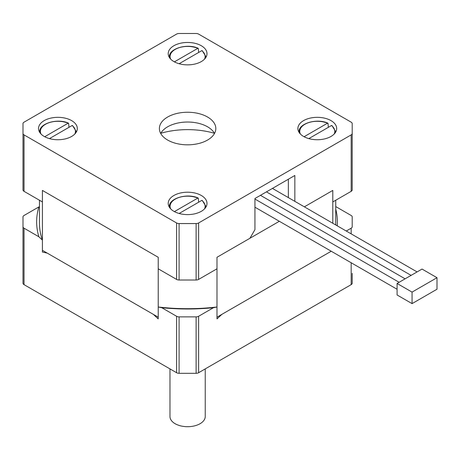 <?xml version="1.0" encoding="UTF-8"?>
<svg xmlns="http://www.w3.org/2000/svg" width="460" height="460" viewBox="0 0 460 460"><rect width="100%" height="100%" fill="white"/><g stroke="black" fill="none" stroke-linecap="round" stroke-linejoin="round"><path stroke-width="0.69" d="M346.253 231.035L351.17 228.194A3.525 2.035 0 0 0 352.205 226.757L352.205 216.924A3.525 2.035 0 0 0 351.17 215.481L335.737 206.569M38.876 206.914L24.035 215.481A3.525 2.035 0 0 0 23 216.924L23 226.757A3.525 2.035 0 0 0 24.035 228.194L38.876 236.762A150.955 87.153 180 0 1 38.876 206.914M39.468 200.244L39.468 223.169A148.137 85.525 0 0 0 42.412 240.137L42.412 252.051L47.242 253.115L153.381 314.393L158.217 318.912L158.217 306.992A148.137 85.525 0 0 0 216.988 306.992A442.043 255.214 -60 0 1 213.457 307.705A150.955 87.153 180 0 1 161.748 307.705L176.594 316.273A3.525 2.035 0 0 0 179.089 316.871L196.115 316.871A3.525 2.035 0 0 0 198.611 316.273L213.457 307.705M42.412 240.137A442.043 255.214 60 0 1 38.876 236.762M24.035 228.194L24.035 284.636L176.594 372.721L176.594 316.273M161.748 307.705A442.043 255.214 60 0 1 158.217 306.992M216.988 306.992L216.988 318.912L221.823 314.393L327.963 253.115M198.611 316.273L198.611 372.721L351.17 284.636L351.17 262.752M335.737 209.122A149.764 86.463 180 0 1 337.209 225.808M198.611 372.721A3.525 2.035 180 0 1 196.115 373.313L179.089 373.313A3.525 2.035 180 0 1 176.594 372.721M24.035 284.636A3.525 2.035 180 0 1 23 283.199L23 226.757M352.205 273.366L352.205 283.199A3.525 2.035 180 0 1 351.17 284.636M352.205 226.757L352.205 216.924M335.731 224.957A148.137 85.525 0 0 0 335.737 224.141L335.737 200.244M205.235 368.891L205.235 416.513A17.635 10.183 180 0 1 194.35 425.92A17.635 10.183 180 0 1 175.133 423.712A17.635 10.183 180 0 1 169.97 416.513L169.97 368.891M160.689 133.429A28.215 16.29 180 0 1 207.552 126.805A28.215 16.29 180 0 1 214.515 133.429M207.552 117.012A28.215 16.29 180 0 1 215.82 128.535A28.215 16.29 180 0 1 187.605 144.825A28.215 16.29 180 0 1 159.384 128.535A28.215 16.29 180 0 1 176.807 113.482A28.215 16.29 180 0 1 207.552 117.012M201.319 45.741A19.401 11.201 180 0 1 207 53.659A19.401 11.201 180 0 1 187.605 64.86A19.401 11.201 180 0 1 168.205 53.659A19.401 11.201 180 0 1 180.176 43.309A19.401 11.201 180 0 1 201.319 45.741M331.004 120.612A19.401 11.201 0 0 0 309.867 118.185A19.401 11.201 0 0 0 297.89 128.535A19.401 11.201 0 0 0 317.291 139.731A19.401 11.201 0 0 0 336.685 128.535A19.401 11.201 0 0 0 331.004 120.612M201.319 195.488A19.401 11.201 180 0 1 207 203.406A19.401 11.201 180 0 1 187.605 214.607A19.401 11.201 180 0 1 168.205 203.406A19.401 11.201 180 0 1 180.176 193.062A19.401 11.201 180 0 1 201.319 195.488M71.633 120.612A19.401 11.201 0 0 0 50.491 118.185A19.401 11.201 0 0 0 38.519 128.535A19.401 11.201 0 0 0 57.914 139.731A19.401 11.201 0 0 0 77.314 128.535A19.401 11.201 0 0 0 71.633 120.612M160.77 133.285A59.961 34.615 180 0 1 214.435 133.285M288.357 197.605L288.357 179.216M294.843 201.348L294.843 175.473L254.938 198.513L254.938 229.615L249.952 238.251L216.988 257.284L216.988 268.801L198.611 279.415A3.525 2.035 180 0 1 196.115 280.008L179.089 280.008A3.525 2.035 180 0 1 176.594 279.415L158.217 268.801L158.217 257.284L42.412 190.423L42.412 250.326L158.217 317.181L158.217 257.284L42.412 190.423L42.412 201.946L24.035 191.331A3.525 2.035 180 0 1 23 189.894L23 133.446A3.525 2.035 0 0 0 24.035 134.889L24.035 191.331M351.17 191.331L351.17 134.889A3.525 2.035 0 0 0 352.205 133.446L352.205 189.894A3.525 2.035 180 0 1 351.17 191.331L332.793 201.946L332.793 190.423L304.359 206.845L332.793 190.423L332.793 223.261M23 133.446L23 123.619A3.525 2.035 0 0 1 24.035 122.176L176.594 34.097A3.525 2.035 0 0 1 179.089 33.499L196.115 33.499A3.525 2.035 0 0 1 198.611 34.097L351.17 122.176A3.525 2.035 0 0 1 352.205 123.619L352.205 133.446M176.594 279.415L176.594 222.968L24.035 134.889M176.594 222.968A3.525 2.035 0 0 0 179.089 223.566L196.115 223.566A3.525 2.035 0 0 0 198.611 222.968L198.611 279.415M351.17 134.889L198.611 222.968M412.062 303.623L397.095 294.986L397.095 283.464L422.038 269.065L437 277.708L437 289.225L412.062 303.623L412.062 292.106L437 277.708M397.095 283.464L412.062 292.106M304.083 136.735L327.52 123.205L328.02 123.435L328.336 127.34M332.011 125.741L331.51 125.505L308.815 138.609M174.392 61.858L197.834 48.329L198.335 48.564L198.651 52.463M202.325 50.87L201.825 50.634L179.13 63.733M44.706 136.735L68.143 123.205L68.649 123.435L68.96 127.34M72.64 125.741L72.134 125.505L49.444 138.609M174.392 211.611L197.834 198.076L198.335 198.312L198.651 202.21M202.325 200.617L201.825 200.382L179.13 213.48M279.346 221.283L216.988 257.284L216.988 317.181L331.223 251.235M351.17 233.87L351.17 228.194M179.089 316.871L179.089 373.313M196.115 373.313L196.115 316.871M179.089 223.566L179.089 280.008M196.115 280.008L196.115 223.566M331.51 125.505A17.52 10.114 180 0 1 334.23 133.992M300.351 133.992A17.52 10.114 180 0 1 307.36 123.079A17.52 10.114 180 0 1 327.52 123.205M335.49 132.405A18.222 10.517 0 0 0 335.472 131.29L331.913 125.499M327.836 123.148C316.779 118.013 298.948 123.504 299.103 131.29A18.222 10.517 0 0 0 299.086 132.405M201.825 50.634A17.52 10.114 180 0 1 204.539 59.116M170.666 59.116A17.52 10.114 180 0 1 177.675 48.208A17.52 10.114 180 0 1 197.834 48.329M205.804 57.529A18.222 10.517 0 0 0 205.787 56.413L202.222 50.629M198.145 48.271C187.093 43.136 169.257 48.628 169.418 56.413A18.222 10.517 0 0 0 169.401 57.529M72.134 125.505A17.52 10.114 180 0 1 74.853 133.992M40.974 133.992A17.52 10.114 180 0 1 47.989 123.079A17.52 10.114 180 0 1 68.143 123.205M76.118 132.405A18.222 10.517 0 0 0 76.101 131.29L72.536 125.499M68.459 123.148C57.408 118.013 39.571 123.504 39.732 131.29A18.222 10.517 0 0 0 39.715 132.405M201.825 200.382A17.52 10.114 180 0 1 204.539 208.863M170.666 208.863A17.52 10.114 180 0 1 177.675 197.955A17.52 10.114 180 0 1 197.834 198.076M205.804 207.276A18.222 10.517 0 0 0 205.787 206.16L202.222 200.376M198.145 198.018C187.093 192.884 169.257 198.375 169.418 206.16A18.222 10.517 0 0 0 169.401 207.276M254.938 207.19L397.095 289.265M254.938 199.048L399.125 282.29M260.464 195.322L405.11 278.835M266.449 191.866L411.096 275.379M272.435 188.41L417.082 271.923M299.103 131.29L299 132.261M335.472 131.29L335.581 132.261M169.418 56.413L169.314 57.391M205.787 56.413L205.89 57.391M39.732 131.29L39.623 132.261M76.101 131.29L76.205 132.261M169.418 206.16L169.314 207.138M205.787 206.16L205.89 207.138"/></g></svg>
